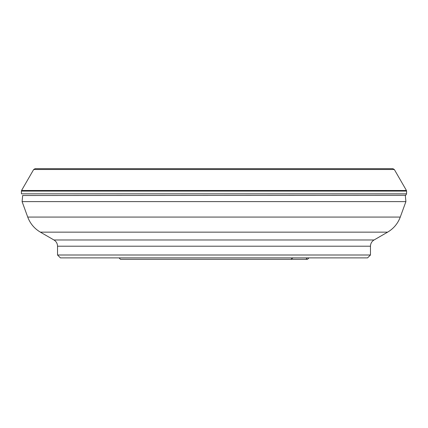 <?xml version="1.0" encoding="UTF-8"?>
<svg xmlns="http://www.w3.org/2000/svg" width="428" height="428" viewBox="0 0 428 428"><rect width="100%" height="100%" fill="white"/><g stroke="black" fill="none" stroke-linecap="round" stroke-linejoin="round"><path stroke-width="0.64" d="M21.4 191.081L21.55 190.503L406.45 190.503L406.6 191.081L21.4 191.081L21.437 193.831L406.563 193.831L405.701 195.307L22.652 195.51M33.673 169.509L394.327 169.509L392.883 168.68L35.117 168.68L33.673 169.509L21.55 190.503M307.127 257.881L306.041 259.32L307.518 259.32L308.957 257.881M306.041 259.32L290.789 259.32L292.977 257.881M370.466 255.002L367.588 257.881L60.412 257.881L57.534 255.002L370.466 255.002L370.466 246.207L57.534 246.207C57.443 243.489 56.245 241.413 53.939 239.974L374.061 239.974L387.624 232.147L40.376 232.147C34.39 228.606 30.174 223.582 27.724 217.071L22.096 201.609L22.689 195.446M119.043 257.881L120.482 259.32L290.789 259.32M374.061 239.974C371.755 241.413 370.557 243.489 370.466 246.207M35.128 168.68L392.872 168.68M27.724 217.071L400.276 217.071L405.905 201.609L22.096 201.609M406.6 191.081L406.563 193.831M405.348 195.51L405.701 195.307M394.327 169.509L406.45 190.503M53.939 239.974L40.376 232.147M57.534 255.002L57.534 246.207M387.624 232.147C393.61 228.606 397.826 223.582 400.276 217.071M405.905 201.609L405.311 195.446"/></g></svg>
